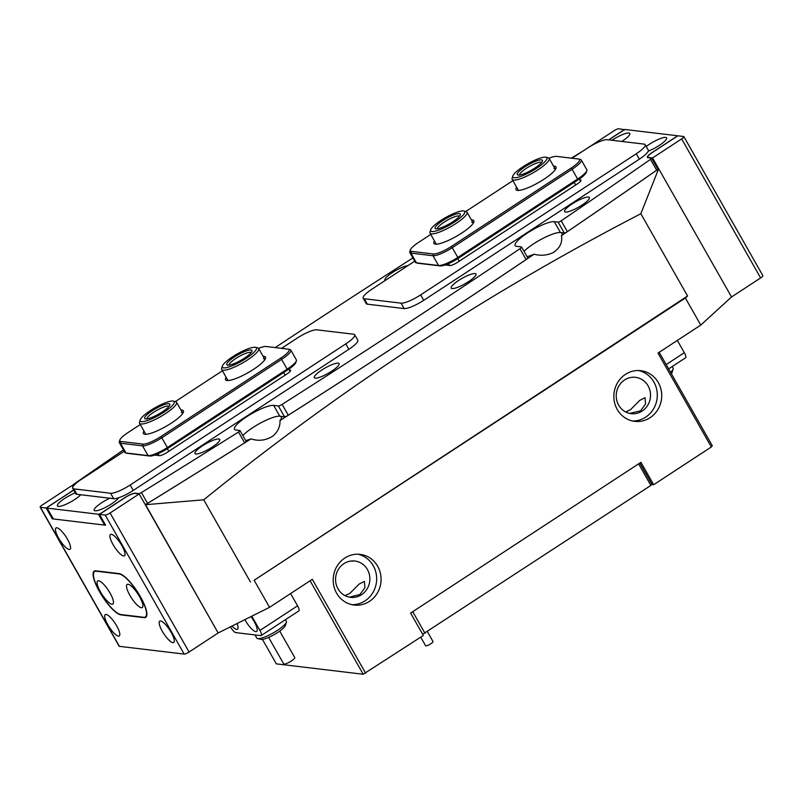 <?xml version="1.0" encoding="UTF-8"?>
<svg xmlns="http://www.w3.org/2000/svg" width="803" height="803" viewBox="0 0 803 803"><rect width="100%" height="100%" fill="white"/><g stroke="black" fill="none" stroke-linecap="round" stroke-linejoin="round"><path stroke-width="1.2" d="M377.671 566.276A25.515 23.919 -83.2 0 1 377.179 593.337A25.515 23.919 -83.2 0 1 354.113 605.05A25.515 23.919 -83.2 0 1 336.598 593.156A25.515 23.919 -83.2 0 1 337.089 566.095A25.515 23.919 -83.2 0 1 360.166 554.371A25.515 23.919 -83.2 0 1 377.671 566.276M357.937 554.221A25.515 23.919 -83.2 0 1 373.254 565.744A25.515 23.919 -83.2 0 1 373.345 591.791A25.515 23.919 -83.2 0 1 351.915 604.679M617.246 409.47A25.515 23.919 96.8 0 0 634.751 421.364A25.515 23.919 96.8 0 0 657.818 409.65A25.515 23.919 96.8 0 0 658.319 382.589A25.515 23.919 96.8 0 0 640.804 370.695A25.515 23.919 96.8 0 0 617.738 382.409A25.515 23.919 96.8 0 0 617.246 409.47M632.563 420.993A25.515 23.919 96.8 0 0 653.993 408.105A25.515 23.919 96.8 0 0 653.903 382.067A25.515 23.919 96.8 0 0 638.586 370.534M352.929 561.136L351.062 561.026M284.513 416.777L278.36 405.947A3.403 0.733 -29.6 0 0 282.124 404.391L288.277 415.221A3.403 0.733 150.4 0 1 284.513 416.777L279.785 416.215A23.387 5.039 -29.6 0 0 261.748 422.368A23.387 5.039 -29.6 0 0 242.817 435.547A23.387 5.039 150.4 0 1 252.865 427.567A23.387 5.039 150.4 0 1 281.301 416.978A23.387 5.039 150.4 0 1 279.966 420.541C280.337 426.503 277.958 431.693 272.819 436.119C265.903 440.466 258.636 441.389 251.028 438.87A2679.43 577.578 150.4 0 1 145.514 504.696L203.741 499.807C339.83 389.495 485.534 294.129 640.844 213.728L658.601 168.881A2679.43 577.578 150.4 0 1 561.448 235.701A23.387 5.039 -29.6 0 0 561.949 233.302A23.387 5.039 -29.6 0 0 533.513 243.881A23.387 5.039 -29.6 0 0 524.008 251.299A23.387 5.039 -29.6 0 1 542.958 238.391A23.387 5.039 -29.6 0 1 560.434 232.529L554.281 221.698A23.387 5.039 -29.6 0 0 530.11 231.314A23.387 5.039 -29.6 0 0 515.114 245.577A23.387 5.039 -29.6 0 0 516.63 246.34L521.358 246.902A3.403 0.733 -29.6 0 1 521.579 247.013L527.732 257.843A3.403 0.733 150.4 0 1 526.095 259.57L519.942 248.739A3.403 0.733 -29.6 0 0 521.579 247.013M631.71 377.35L633.256 377.239M561.448 235.701C562.632 242.426 559.962 248.007 553.458 252.433C547.265 255.424 540.81 256.016 534.105 254.21A2679.43 577.578 150.4 0 1 279.966 420.541M629.703 413.415L640.563 410.835L645.552 404.07L645.06 397.676L639.85 400.326L630.556 409.64L625.728 411.989M648.081 385.872A18.288 17.144 -83.2 0 1 647.73 405.264A18.288 17.144 -83.2 0 1 631.198 413.665A18.288 17.144 -83.2 0 1 618.651 405.134A18.288 17.144 -83.2 0 1 619.003 385.741A18.288 17.144 -83.2 0 1 635.534 377.34A18.288 17.144 -83.2 0 1 648.081 385.872M345.079 595.665L349.907 593.327L359.202 584.012L364.411 581.362L364.903 587.756L359.925 594.521L349.596 597.111M367.433 569.558A18.288 17.144 -83.2 0 1 367.081 588.95A18.288 17.144 -83.2 0 1 350.55 597.342A18.288 17.144 -83.2 0 1 338.003 588.82A18.288 17.144 -83.2 0 1 338.354 569.427A18.288 17.144 -83.2 0 1 354.886 561.026A18.288 17.144 -83.2 0 1 367.433 569.558M659.193 352.286L712.301 445.765L711.317 446.97L653.652 484.721L640.935 462.327L410.604 613.08L423.322 635.474L363.207 674.249L310.099 580.77M711.317 446.97L657.988 353.079L700.768 325.085L685.381 298.003L254.149 580.248L269.537 607.329L312.317 579.324L365.646 673.215M269.537 607.329L218.155 632.975L189.066 652.016A4.256 0.913 150.4 0 1 184.168 654.084L105.193 515.054L99.452 514.372L125.127 497.569A8.502 1.837 150.4 0 1 134.914 493.443L139.18 493.945L218.155 632.975L145.514 504.696M657.547 168.64L658.601 168.881M700.768 325.085L731.533 296.969L658.711 168.781M262.44 639.389L276.352 663.87L363.207 674.249M251.028 438.87A23.387 5.039 150.4 0 1 245.648 440.536M527.059 256.669A23.387 5.039 -29.6 0 0 534.105 254.21M651.645 484.48L653.652 484.721M254.149 580.248L687.579 295.996L640.844 213.728M687.579 295.996L685.381 298.003M250.476 582.075L203.741 499.807M639.308 463.391L640.152 463.642L651.845 484.229L650.872 485.434L422.639 634.27M412.722 611.695L424.988 633.276M650.872 485.434L638.606 463.853M410.905 613.612L411.447 612.528M244.865 619.645A12.758 3.493 -123.2 0 0 245.226 620.287A12.758 3.493 -123.2 0 0 256.629 631.489A12.758 3.493 -123.2 0 0 254.059 621.341A12.758 3.493 -123.2 0 0 250.958 616.604M230.431 626.852L230.481 626.942A6.384 1.747 -123.2 0 0 235.771 632.623L260.794 635.615A6.384 1.747 -123.2 0 0 261.216 635.534A6.384 1.747 -123.2 0 0 259.921 630.455L251.811 616.172M259.921 630.455L297.572 605.823L290.596 593.537M231.977 626.079A12.758 3.493 -123.2 0 0 237.497 629.211A12.758 3.493 -123.2 0 0 237.086 623.529M297.572 605.823A6.384 1.747 56.8 0 1 298.857 610.892L261.216 635.534M677.341 340.412L684.317 352.698A6.384 1.747 56.8 0 1 685.601 357.767L668.618 368.878M286.39 622.154L285.396 625.447A14.464 3.122 150.4 0 1 284.864 626.45A14.464 3.122 150.4 0 1 273.02 635.253A14.464 3.122 150.4 0 1 260.875 639.379L257.542 638.546A17.014 3.664 -29.6 0 0 271.836 633.687A17.014 3.664 -29.6 0 0 285.768 623.339A17.014 3.664 -29.6 0 0 286.39 622.154A17.014 3.664 -29.6 0 0 286.36 621.241L285.456 619.665M254.993 634.922L256.769 638.054A17.014 3.664 -29.6 0 0 257.542 638.546M279.725 631.098L294.751 657.557A6.384 1.375 150.4 0 1 294.53 658.34A6.384 1.375 150.4 0 1 288.689 662.545A6.384 1.375 150.4 0 1 283.66 663.85L268.634 637.401M670.585 372.341A17.014 3.664 -29.6 0 0 673.135 369.029L672.141 372.321A14.464 3.122 150.4 0 1 671.348 373.676M673.135 369.029A17.014 3.664 -29.6 0 0 673.105 368.125L672.201 366.539M427.407 631.69L432.988 641.517A4.256 0.913 150.4 0 1 430.267 644.106A4.256 0.913 150.4 0 1 425.871 645.853A4.256 0.913 150.4 0 1 425.59 645.712L420.732 637.16M621.793 141.448A14.243 3.071 -29.6 0 0 629.823 134.231A14.243 3.071 -29.6 0 0 628.879 132.997A14.243 3.071 -29.6 0 0 611.946 140.274M75.271 492.841A14.243 3.071 -29.6 0 0 61.48 500.751A14.243 3.071 -29.6 0 0 58.067 506.362A14.243 3.071 -29.6 0 0 58.348 506.412A14.243 3.071 -29.6 0 0 69.219 502.728A14.243 3.071 -29.6 0 0 80.762 494.748M407.894 265.642A14.243 3.071 -29.6 0 0 392.406 272.558A14.243 3.071 -29.6 0 0 385.249 280.468M588.469 197.046A14.243 3.071 -29.6 0 0 572.429 203.731A14.243 3.071 -29.6 0 0 565.252 212.002A14.243 3.071 -29.6 0 0 565.533 212.052A14.243 3.071 -29.6 0 0 578.903 207.003A14.243 3.071 -29.6 0 0 589.422 198.271A14.243 3.071 -29.6 0 0 588.469 197.046M218.838 438.97A14.243 3.071 -29.6 0 0 202.798 445.645A14.243 3.071 -29.6 0 0 195.621 453.926A14.243 3.071 -29.6 0 0 195.912 453.976A14.243 3.071 -29.6 0 0 209.272 448.917A14.243 3.071 -29.6 0 0 219.791 440.195A14.243 3.071 -29.6 0 0 218.838 438.97M648.222 151.175A14.243 3.071 -29.6 0 0 666.631 138.628A14.243 3.071 -29.6 0 0 665.677 137.393A14.243 3.071 -29.6 0 0 646.204 146.487M109.8 498.211A14.243 3.071 -29.6 0 0 97.414 505.84A14.243 3.071 -29.6 0 0 94.864 510.758A14.243 3.071 -29.6 0 0 95.145 510.808A14.243 3.071 -29.6 0 0 107.542 506.302A14.243 3.071 -29.6 0 0 118.683 497.76M475.045 273.552A14.243 3.071 -29.6 0 0 459.005 280.237A14.243 3.071 -29.6 0 0 451.838 288.518A14.243 3.071 -29.6 0 0 452.119 288.568A14.243 3.071 -29.6 0 0 465.479 283.509A14.243 3.071 -29.6 0 0 475.998 274.787A14.243 3.071 -29.6 0 0 475.045 273.552M338.143 363.157A14.243 3.071 -29.6 0 0 322.103 369.842A14.243 3.071 -29.6 0 0 314.937 378.113A14.243 3.071 -29.6 0 0 315.218 378.163A14.243 3.071 -29.6 0 0 328.578 373.114A14.243 3.071 -29.6 0 0 339.097 364.381A14.243 3.071 -29.6 0 0 338.143 363.157M412.893 257.944A2679.43 577.578 -29.6 0 0 275.208 347.589M123.471 449.901A2679.43 577.578 -29.6 0 0 73.525 484.44A2.55 0.552 -29.6 0 0 72.431 485.644A2.55 0.552 -29.6 0 0 72.591 485.735L73.565 485.845M73.675 490.031A8.933 1.927 150.4 0 1 71.979 491.225L48.371 506.673A2.55 0.552 -29.6 0 0 47.036 508.048A2.55 0.552 -29.6 0 0 47.196 508.128L98.428 514.241A2.55 0.552 -29.6 0 0 101.359 513.007L124.977 497.549A8.933 1.927 150.4 0 1 135.255 493.213L138.738 493.634A2.55 0.552 -29.6 0 0 141.428 492.55A2679.43 577.578 -29.6 0 0 238.491 432.024A2.55 0.552 -29.6 0 0 239.987 430.559A2.55 0.552 -29.6 0 0 239.816 430.478L235.982 430.017A23.387 5.039 -29.6 0 1 234.466 429.254A23.387 5.039 -29.6 0 1 249.462 415A23.387 5.039 -29.6 0 1 273.632 405.385L278.36 405.947M282.124 404.391A2679.43 577.578 -29.6 0 0 519.942 248.739M558.115 222.16A2.55 0.552 -29.6 0 0 561.197 220.815L567.35 231.645A2.55 0.552 150.4 0 1 564.268 232.99L558.115 222.16L554.281 221.698M561.197 220.815A2679.43 577.578 -29.6 0 0 650.49 159.365A2.55 0.552 -29.6 0 0 651.594 158.161A2.55 0.552 -29.6 0 0 651.424 158.081L647.941 157.659A8.933 1.927 150.4 0 1 647.369 157.368A8.933 1.927 150.4 0 1 652.036 152.59L675.654 137.132A2.55 0.552 -29.6 0 0 676.989 135.767A2.55 0.552 -29.6 0 0 676.829 135.677L625.597 129.564A2.55 0.552 -29.6 0 0 622.666 130.799L608.774 139.893M583.199 150.914A2.55 0.552 -29.6 0 0 582.597 151.255A2679.43 577.578 -29.6 0 0 571.415 158.161M657.587 168.911A2.55 0.552 150.4 0 1 657.747 168.991A2.55 0.552 150.4 0 1 656.653 170.196L650.49 159.365M567.35 231.645A2679.43 577.578 -29.6 0 0 656.653 170.196M564.268 232.99L560.434 232.529M288.277 415.221A2679.43 577.578 -29.6 0 0 526.095 259.57M245.969 441.309A2.55 0.552 150.4 0 1 246.14 441.399A2.55 0.552 150.4 0 1 244.644 442.865L238.491 432.024M141.428 492.55L147.581 503.381A2679.43 577.578 -29.6 0 0 244.644 442.865M147.581 503.381A2.55 0.552 150.4 0 1 145.152 504.455M105.434 524.901A2.55 0.552 150.4 0 1 104.581 525.082L98.428 514.241M47.196 508.128L53.349 518.959L104.581 525.082M683.594 136.49L677.852 135.807L652.187 152.6A8.502 1.837 150.4 0 0 647.74 157.157A8.502 1.837 150.4 0 0 648.282 157.438L652.558 157.95L681.647 138.909A4.256 0.913 -29.6 0 0 683.875 136.63A4.256 0.913 -29.6 0 0 683.594 136.49M624.734 129.735L618.832 128.751A4.256 0.913 -29.6 0 0 613.934 130.819L589.161 147.029M624.563 129.444L608.624 139.873M652.558 157.95L731.533 296.969L760.622 277.928L681.647 138.909M683.875 136.63L762.85 275.66A4.256 0.913 150.4 0 1 760.622 277.928M113.062 544.605A12.758 3.493 -123.2 0 0 124.465 555.806A12.758 3.493 -123.2 0 0 121.895 545.659A12.758 3.493 -123.2 0 0 110.493 534.457A12.758 3.493 -123.2 0 0 113.062 544.605M162.296 631.268A12.758 3.493 -123.2 0 0 173.699 642.47A12.758 3.493 -123.2 0 0 171.129 632.322A12.758 3.493 -123.2 0 0 159.727 621.12A12.758 3.493 -123.2 0 0 162.296 631.268M58.599 538.1A12.758 3.493 -123.2 0 0 70.002 549.302A12.758 3.493 -123.2 0 0 67.432 539.154A12.758 3.493 -123.2 0 0 56.029 527.952A12.758 3.493 -123.2 0 0 58.599 538.1M107.833 624.764A12.758 3.493 -123.2 0 0 119.235 635.966A12.758 3.493 -123.2 0 0 116.666 625.818A12.758 3.493 -123.2 0 0 105.263 614.616A12.758 3.493 -123.2 0 0 107.833 624.764M140.585 597.041L140.174 596.318A25.515 6.986 -123.2 0 0 119.035 573.593L95.918 570.833A25.515 6.986 -123.2 0 0 94.252 571.144A25.515 6.986 -123.2 0 0 99.401 591.45L99.813 592.162A25.515 6.986 -123.2 0 0 120.952 614.887L144.058 617.648A25.515 6.986 -123.2 0 0 145.724 617.336A25.515 6.986 -123.2 0 0 140.585 597.041M73.384 486.086L71.467 485.865L42.378 504.906A4.256 0.913 -29.6 0 0 40.15 507.175A4.256 0.913 -29.6 0 0 40.421 507.315L46.162 508.008L52.325 518.838L105.605 525.202L99.452 514.372M184.168 654.084L119.406 646.345A4.256 0.913 150.4 0 1 119.125 646.204L40.15 507.175M105.193 515.054A4.256 0.913 -29.6 0 0 110.091 512.987L189.066 652.016M139.18 493.945L110.091 512.987M73.625 489.94A8.502 1.837 150.4 0 1 71.838 491.205L46.162 508.008M52.938 518.437L52.325 518.838M263.103 356.281A22.966 4.948 150.4 0 1 264.016 356.321A22.966 4.948 150.4 0 1 265.552 358.299A22.966 4.948 150.4 0 1 248.599 372.361A22.966 4.948 150.4 0 1 227.058 380.512A22.966 4.948 150.4 0 1 226.607 380.431A22.966 4.948 150.4 0 1 226.125 377.29M264.94 359.563A21.269 4.587 -29.6 0 0 264.849 359.353A21.269 4.587 -29.6 0 0 263.474 358.66M180.966 410.042A22.966 4.948 150.4 0 1 181.879 410.082A22.966 4.948 150.4 0 1 183.415 412.059A22.966 4.948 150.4 0 1 166.462 426.122A22.966 4.948 150.4 0 1 144.921 434.272A22.966 4.948 150.4 0 1 144.46 434.192A22.966 4.948 150.4 0 1 143.988 431.05M182.793 413.324A21.269 4.587 -29.6 0 0 182.713 413.113A21.269 4.587 -29.6 0 0 181.327 412.421M296.387 360.758L295.885 362.394A15.739 3.393 150.4 0 1 287.615 369.982L167.827 448.375A15.739 3.393 150.4 0 1 149.719 456.014L127.637 453.384A15.739 3.393 150.4 0 1 127.326 453.324L125.659 452.912A17.014 3.664 -29.6 0 0 126.001 452.972L148.083 455.602A17.014 3.664 -29.6 0 0 167.656 447.351L287.444 368.948A17.014 3.664 -29.6 0 0 296.387 360.758A17.014 3.664 -29.6 0 0 296.347 359.844L290.806 350.088A17.014 3.664 150.4 0 1 281.903 359.202L162.116 437.595A17.014 3.664 150.4 0 1 142.543 445.856L120.46 443.216A17.014 3.664 150.4 0 1 119.356 442.664A17.014 3.664 150.4 0 1 119.326 441.75L119.818 440.104A15.739 3.393 -29.6 0 0 120.872 441.459L142.954 444.099A15.739 3.393 -29.6 0 0 161.062 436.461L280.849 358.058A15.739 3.393 -29.6 0 0 288.377 349.175A15.739 3.393 -29.6 0 0 288.066 349.124L265.984 346.484A15.739 3.393 -29.6 0 0 258.596 348.382M119.356 442.664L124.897 452.41A17.014 3.664 -29.6 0 0 125.659 452.912M288.377 349.175L290.044 349.596A17.014 3.664 150.4 0 1 290.806 350.088M222.431 370.785L175.345 401.6A21.269 4.587 150.4 0 1 175.596 401.661A21.269 4.587 150.4 0 1 176.56 402.283A21.269 4.587 150.4 0 1 162.708 415.372A21.269 4.587 150.4 0 1 140.776 423.964A21.269 4.587 150.4 0 1 139.571 423.291A21.269 4.587 150.4 0 1 139.531 422.147L140.194 419.959A19.563 4.216 -29.6 0 0 141.338 421.625A19.563 4.216 -29.6 0 0 163.33 412.591A19.563 4.216 -29.6 0 0 173.378 401.109A19.563 4.216 -29.6 0 0 173.147 401.058A19.563 4.216 -29.6 0 0 154.838 407.854A19.563 4.216 -29.6 0 0 140.194 419.959M140.284 424.536L128.089 432.526A15.739 3.393 -29.6 0 0 119.818 440.104M139.571 423.291L145.724 434.122A21.269 4.587 -29.6 0 0 145.865 434.303M255.515 347.348A19.563 4.216 -29.6 0 0 247.786 348.904A19.563 4.216 -29.6 0 0 222.331 366.198A19.563 4.216 -29.6 0 0 230.983 366.258A19.563 4.216 -29.6 0 0 250.446 355.358A19.563 4.216 -29.6 0 0 255.515 347.348L257.743 347.9A21.269 4.587 150.4 0 1 258.696 348.522A21.269 4.587 150.4 0 1 250.566 357.837A21.269 4.587 150.4 0 1 231.073 368.457A21.269 4.587 150.4 0 1 221.718 369.531L227.871 380.361A21.269 4.587 -29.6 0 0 228.002 380.542M553.578 166.171A22.966 4.948 150.4 0 1 554.492 166.201A22.966 4.948 150.4 0 1 556.027 168.188A22.966 4.948 150.4 0 1 539.064 182.251A22.966 4.948 150.4 0 1 517.523 190.401A22.966 4.948 150.4 0 1 517.072 190.311A22.966 4.948 150.4 0 1 516.59 187.179M555.405 169.443A21.269 4.587 -29.6 0 0 555.315 169.242A21.269 4.587 -29.6 0 0 553.94 168.55M471.431 219.932A22.966 4.948 150.4 0 1 472.345 219.962A22.966 4.948 150.4 0 1 473.88 221.949A22.966 4.948 150.4 0 1 456.927 236.012A22.966 4.948 150.4 0 1 435.387 244.162A22.966 4.948 150.4 0 1 434.935 244.072A22.966 4.948 150.4 0 1 434.453 240.94M473.268 223.204A21.269 4.587 -29.6 0 0 473.178 223.003A21.269 4.587 -29.6 0 0 471.803 222.311M586.852 170.637L586.351 172.284A15.739 3.393 150.4 0 1 578.09 179.862L458.302 258.265A15.739 3.393 150.4 0 1 440.195 265.903L418.112 263.264A15.739 3.393 150.4 0 1 417.801 263.213L416.135 262.792A17.014 3.664 -29.6 0 0 416.466 262.852L438.548 265.492A17.014 3.664 -29.6 0 0 458.122 257.241L577.909 178.838A17.014 3.664 -29.6 0 0 586.852 170.637A17.014 3.664 -29.6 0 0 586.812 169.734L581.282 159.978A17.014 3.664 150.4 0 1 572.378 169.082L452.591 247.485A17.014 3.664 150.4 0 1 433.008 255.745L410.925 253.106A17.014 3.664 150.4 0 1 409.831 252.554A17.014 3.664 150.4 0 1 409.791 251.64L410.293 249.994A15.739 3.393 -29.6 0 0 411.337 251.349L433.419 253.989A15.739 3.393 -29.6 0 0 451.527 246.35L571.314 167.947A15.739 3.393 -29.6 0 0 578.843 159.064A15.739 3.393 -29.6 0 0 578.531 159.014L556.449 156.374A15.739 3.393 -29.6 0 0 549.071 158.271M409.831 252.554L415.362 262.3A17.014 3.664 -29.6 0 0 416.135 262.792M578.843 159.064L580.509 159.486A17.014 3.664 150.4 0 1 581.282 159.978M512.896 180.665L465.81 211.48M430.759 234.426L418.554 242.416A15.739 3.393 -29.6 0 0 410.293 249.994M463.843 210.998A19.563 4.216 -29.6 0 0 462.438 210.908A19.563 4.216 -29.6 0 0 443.999 218.506A19.563 4.216 -29.6 0 0 430.659 229.849A19.563 4.216 -29.6 0 0 432.988 231.555A19.563 4.216 -29.6 0 0 455.03 221.678A19.563 4.216 -29.6 0 0 463.843 210.998L466.071 211.55A21.269 4.587 150.4 0 1 467.025 212.173A21.269 4.587 150.4 0 1 454.568 224.408A21.269 4.587 150.4 0 1 432.536 233.894A21.269 4.587 150.4 0 1 430.047 233.181L436.2 244.012A21.269 4.587 -29.6 0 0 436.33 244.192M545.98 157.237A19.563 4.216 -29.6 0 0 545.036 157.137A19.563 4.216 -29.6 0 0 526.607 164.474A19.563 4.216 -29.6 0 0 512.806 176.088A19.563 4.216 -29.6 0 0 514.663 177.804A19.563 4.216 -29.6 0 0 536.735 168.208A19.563 4.216 -29.6 0 0 545.98 157.237L548.208 157.789A21.269 4.587 150.4 0 1 549.162 158.412A21.269 4.587 150.4 0 1 536.213 170.949A21.269 4.587 150.4 0 1 514.171 180.143A21.269 4.587 150.4 0 1 512.184 179.42L518.336 190.251A21.269 4.587 -29.6 0 0 518.467 190.431M572.007 158.231L587.686 147.973A17.014 3.664 150.4 0 1 607.269 139.712L644.066 144.108A17.014 3.664 150.4 0 1 645.17 144.66L648.242 150.081A17.014 3.664 150.4 0 1 639.339 159.185L423.723 300.312A17.014 3.664 150.4 0 1 404.15 308.563L367.342 304.166A17.014 3.664 150.4 0 1 366.248 303.614L363.167 298.194A17.014 3.664 150.4 0 1 372.07 289.09L414.729 261.176M645.17 144.66A17.014 3.664 150.4 0 1 636.267 153.774L420.652 294.892A17.014 3.664 150.4 0 1 401.068 303.153L364.271 298.756A17.014 3.664 150.4 0 1 363.167 298.194M445.073 264.97L449.841 265.532A6.805 1.465 150.4 0 0 457.67 262.23L577.457 183.827A6.805 1.465 150.4 0 0 581.021 180.193A6.805 1.465 150.4 0 0 580.579 179.962L579.756 179.872M281.542 348.341L297.22 338.083A17.014 3.664 150.4 0 1 316.794 329.822L353.601 334.219A17.014 3.664 150.4 0 1 354.705 334.781L357.777 340.191A17.014 3.664 150.4 0 1 348.873 349.305L133.258 490.422A17.014 3.664 150.4 0 1 113.675 498.683L76.877 494.287A17.014 3.664 150.4 0 1 75.773 493.725L72.702 488.314A17.014 3.664 150.4 0 1 81.605 479.2L124.254 451.286M354.705 334.781A17.014 3.664 150.4 0 1 345.802 343.885L130.176 485.002A17.014 3.664 150.4 0 1 110.603 493.263L73.806 488.866A17.014 3.664 150.4 0 1 72.702 488.314M154.608 455.08L159.375 455.642A6.805 1.465 150.4 0 0 167.205 452.34L286.992 373.947A6.805 1.465 150.4 0 0 290.556 370.303A6.805 1.465 150.4 0 0 290.114 370.073L289.291 369.982M129.925 595.424A13.822 3.784 -123.2 0 0 142.874 606.496A13.822 3.784 -123.2 0 0 139.501 596.569A13.822 3.784 -123.2 0 0 128.36 584.323A13.822 3.784 -123.2 0 0 129.925 595.424M100.485 591.911A13.822 3.784 -123.2 0 0 113.434 602.983A13.822 3.784 -123.2 0 0 110.051 593.056A13.822 3.784 -123.2 0 0 98.92 580.81A13.822 3.784 -123.2 0 0 100.485 591.911M99.753 591.821A25.515 6.986 -123.2 0 0 120.892 614.546L143.707 617.266A25.515 6.986 -123.2 0 0 145.373 616.955A25.515 6.986 -123.2 0 0 138.789 594.21A25.515 6.986 -123.2 0 0 119.095 573.934L96.28 571.214A25.515 6.986 -123.2 0 0 94.613 571.525A25.515 6.986 -123.2 0 0 99.753 591.821M512.184 179.42A21.269 4.587 150.4 0 1 512.143 178.276L512.806 176.088M541.081 159.827A14.464 3.122 150.4 0 1 542.457 161.102A14.464 3.122 150.4 0 1 532.248 169.684A14.464 3.122 150.4 0 1 518.628 175.104A14.464 3.122 150.4 0 1 517.925 175.034A14.464 3.122 150.4 0 1 524.771 166.924A14.464 3.122 150.4 0 1 541.081 159.827M541.654 162.467A12.758 2.75 -29.6 0 0 540.58 162.176A12.758 2.75 -29.6 0 0 527.712 167.466A12.758 2.75 -29.6 0 0 519.511 175.044M430.047 233.181A21.269 4.587 150.4 0 1 429.996 232.037L430.659 229.849M458.593 213.598A14.464 3.122 150.4 0 1 460.32 214.863A14.464 3.122 150.4 0 1 450.453 223.234A14.464 3.122 150.4 0 1 436.832 228.855A14.464 3.122 150.4 0 1 435.788 228.795A14.464 3.122 150.4 0 1 442.302 220.895A14.464 3.122 150.4 0 1 458.593 213.598M459.517 216.228A12.758 2.75 -29.6 0 0 458.132 215.947A12.758 2.75 -29.6 0 0 445.274 221.417A12.758 2.75 -29.6 0 0 437.374 228.805M169.001 403.738A14.464 3.122 150.4 0 1 169.845 404.973A14.464 3.122 150.4 0 1 159.024 413.916A14.464 3.122 150.4 0 1 145.494 418.935A14.464 3.122 150.4 0 1 145.323 418.905A14.464 3.122 150.4 0 1 152.741 410.413A14.464 3.122 150.4 0 1 169.001 403.738M169.042 406.338A12.758 2.75 -29.6 0 0 168.439 406.077A12.758 2.75 -29.6 0 0 155.641 411.016A12.758 2.75 -29.6 0 0 146.909 418.915M221.718 369.531A21.269 4.587 150.4 0 1 221.668 368.386L222.331 366.198M245.598 351.162A14.464 3.122 150.4 0 1 251.991 351.212A14.464 3.122 150.4 0 1 233.171 364A14.464 3.122 150.4 0 1 227.46 365.144A14.464 3.122 150.4 0 1 231.214 359.222A14.464 3.122 150.4 0 1 245.598 351.162M251.188 352.577A12.758 2.75 -29.6 0 0 245.688 353.36A12.758 2.75 -29.6 0 0 234.295 359.513A12.758 2.75 -29.6 0 0 229.046 365.154M666.169 364.572L684.317 352.698M279.785 416.215L273.632 405.385M40.421 507.315L119.406 646.345M144.691 617.236L144.058 617.648M285.175 375.131L283.71 372.542M168.811 451.286L167.345 448.696M159.135 455.622L158.061 453.715M120.872 441.459L120.46 443.216L126.001 452.972L127.637 453.384M142.954 444.099L142.543 445.856L148.083 455.602L149.719 456.014M161.062 436.461L167.827 448.375M280.849 358.058L287.615 369.982M575.651 185.021L574.175 182.432M459.286 261.176L457.81 258.586M449.61 265.512L448.526 263.605M411.337 251.349L410.925 253.106L416.466 262.852L418.112 263.264M433.419 253.989L433.008 255.745L438.548 265.492L440.195 265.903M451.527 246.35L458.302 258.265M571.314 167.947L578.09 179.862M364.271 298.756L367.342 304.166M401.068 303.153L404.15 308.563M420.652 294.892L423.723 300.312M636.267 153.774L639.339 159.185M580.981 180.685L580.579 179.962M73.806 488.866L76.877 494.287M110.603 493.263L113.675 498.683M130.176 485.002L133.258 490.422M345.802 343.885L348.873 349.305M290.515 370.795L290.114 370.073M651.594 158.161L657.747 168.991M47.036 508.048L53.189 518.879M239.987 430.559L246.14 441.399M648.021 157.669L647.74 157.157M290.104 371.408L288.829 369.169M580.569 181.297L579.294 179.059M94.613 571.525L95.698 570.813M145.373 616.955L146.608 616.142M549.162 158.412L555.315 169.242M467.025 212.173L473.178 223.003M176.56 402.283L182.713 413.113M173.378 401.109L175.596 401.661M258.696 348.522L264.849 359.353"/></g></svg>
